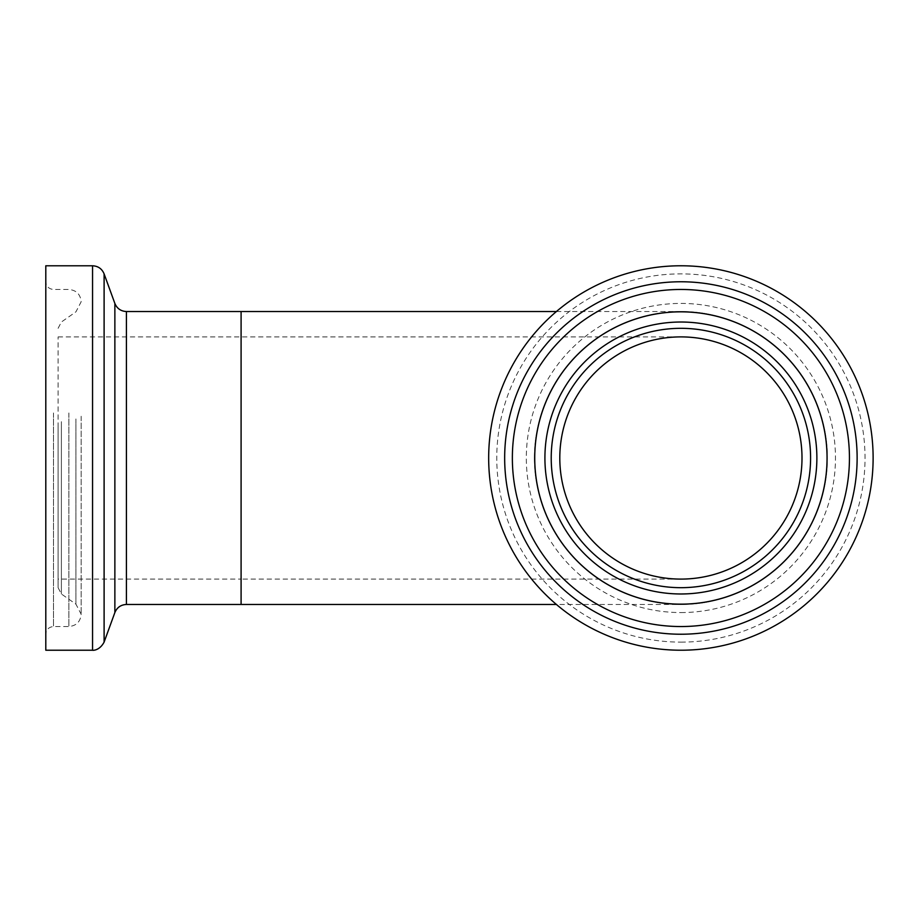 <?xml version="1.0" encoding="UTF-8"?>
<svg xmlns="http://www.w3.org/2000/svg" width="916" height="916" viewBox="0 0 916 916"><rect width="100%" height="100%" fill="white"/><g stroke="black" fill="none" stroke-linecap="round" stroke-linejoin="round"><path stroke-width="0.69" stroke-dasharray="4.58 3.44" d="M241.091 311.532L241.091 604.468L241.091 311.532M241.091 458L241.091 336.905L241.091 458M534.429 458A146.468 146.468 0 0 1 680.897 311.532A146.468 146.468 0 0 1 827.377 458A146.468 146.468 0 0 1 680.897 604.468A146.468 146.468 0 0 1 534.429 458M559.802 458A121.095 121.095 0 0 1 680.897 336.905A121.095 121.095 0 0 1 802.004 458A121.095 121.095 0 0 1 680.897 579.095A121.095 121.095 0 0 1 559.802 458M680.897 604.468A146.468 146.468 0 0 0 807.752 384.766A146.468 146.468 0 0 0 554.054 384.766A146.468 146.468 0 0 0 680.897 604.468A146.468 146.468 0 0 0 807.752 384.766A146.468 146.468 0 0 0 554.054 384.766A146.468 146.468 0 0 0 680.897 604.468A146.468 146.468 0 0 0 807.752 384.766A146.468 146.468 0 0 0 554.054 384.766A146.468 146.468 0 0 0 680.897 604.468L556.424 604.468M680.897 579.095A121.095 121.095 0 0 0 785.779 397.452A121.095 121.095 0 0 0 576.027 397.452A121.095 121.095 0 0 0 680.897 579.095L241.091 579.095L241.091 336.905L241.091 579.095L58.097 579.095L58.097 336.905L58.097 579.095M680.897 650.223A192.223 192.223 0 0 0 847.369 361.889A192.223 192.223 0 0 0 514.426 361.889A192.223 192.223 0 0 0 680.897 650.223M680.897 626.544A168.544 168.544 0 0 0 826.862 373.728A168.544 168.544 0 0 0 534.944 373.728A168.544 168.544 0 0 0 680.897 626.544A168.544 168.544 0 0 0 826.862 373.728A168.544 168.544 0 0 0 534.944 373.728A168.544 168.544 0 0 0 680.897 626.544M45.8 265.777L45.8 650.223M45.8 410.929L45.8 634.227L45.8 410.929M58.097 423.364L58.097 587.683L58.097 423.364M680.897 612.564A154.564 154.564 0 0 0 814.759 380.713A154.564 154.564 0 0 0 547.035 380.713A154.564 154.564 0 0 0 680.897 612.564M680.897 642.127A184.127 184.127 0 0 0 840.361 365.942A184.127 184.127 0 0 0 521.444 365.942A184.127 184.127 0 0 0 680.897 642.127M126.419 311.532L126.419 604.468M114.866 303.436L114.866 612.564M104.103 273.873L104.103 642.127M92.55 265.777L92.55 650.223M53.494 412.979L53.494 626.544L53.494 412.979M68.872 412.979L68.872 626.544L68.872 412.979M75.925 418.955L75.925 604.159L75.925 418.955M61.383 421.681L61.383 593.98L61.383 421.681M58.097 336.905L680.897 336.905M556.424 311.532L680.897 311.532M58.097 328.317L61.383 322.02L75.925 311.841L81.169 301.765C80.436 294.288 76.337 290.189 68.872 289.456L53.494 289.456C48.823 289.009 46.258 286.445 45.8 281.773M58.097 587.683L61.383 593.98L75.925 604.159L81.169 614.235C80.436 621.712 76.337 625.811 68.872 626.544L53.494 626.544C48.823 626.991 46.258 629.555 45.8 634.227M81.169 416.265L81.169 614.235L81.169 416.265"/><path stroke-width="1.37" d="M556.424 604.468L126.419 604.468L126.419 311.532L241.091 311.532L241.091 604.468L241.091 311.532L556.424 311.532M680.897 650.223A192.223 192.223 0 0 0 847.369 361.889A192.223 192.223 0 0 0 514.426 361.889A192.223 192.223 0 0 0 680.897 650.223M680.897 626.544A168.544 168.544 0 0 0 826.862 373.728A168.544 168.544 0 0 0 534.944 373.728A168.544 168.544 0 0 0 680.897 626.544M680.897 579.095A121.095 121.095 0 0 0 785.779 397.452A121.095 121.095 0 0 0 576.027 397.452A121.095 121.095 0 0 0 680.897 579.095M92.55 265.777L92.55 650.223L45.8 650.223L45.8 265.777L92.55 265.777C98.092 266.052 101.951 268.754 104.103 273.873L104.103 642.127L114.866 612.564L114.866 303.436C117.019 308.555 120.878 311.245 126.419 311.532M680.897 634.227A176.227 176.227 0 0 0 833.514 369.881A176.227 176.227 0 0 0 528.28 369.881A176.227 176.227 0 0 0 680.897 634.227M680.897 604.159A146.159 146.159 0 0 0 807.477 384.915A146.159 146.159 0 0 0 554.317 384.915A146.159 146.159 0 0 0 680.897 604.159M680.897 593.98A135.98 135.98 0 0 0 798.66 390.01A135.98 135.98 0 0 0 563.134 390.01A135.98 135.98 0 0 0 680.897 593.98M680.897 587.683A129.683 129.683 0 0 0 793.21 393.159A129.683 129.683 0 0 0 568.596 393.159A129.683 129.683 0 0 0 680.897 587.683M114.866 612.564C117.019 607.445 120.878 604.755 126.419 604.468M114.866 303.436L104.103 273.873M92.55 650.223C91.382 650.223 98.951 651.7 104.103 642.127"/></g></svg>
